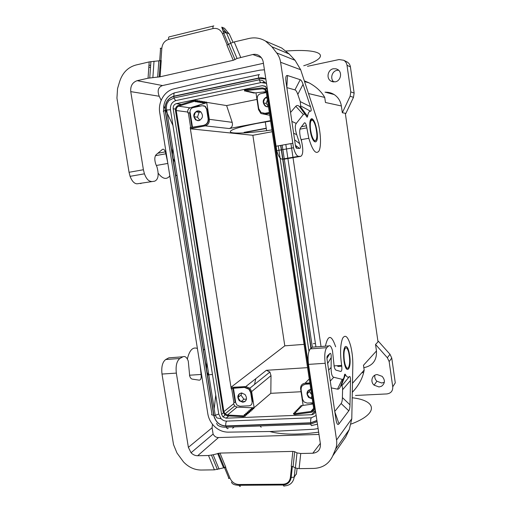 <?xml version="1.0" encoding="UTF-8"?>
<svg xmlns="http://www.w3.org/2000/svg" width="512" height="512" viewBox="0 0 512 512"><rect width="100%" height="100%" fill="white"/><g stroke="black" fill="none" stroke-linecap="round" stroke-linejoin="round"><path stroke-width="0.77" d="M315.936 346.886L287.91 158.534M287.853 158.15L285.824 144.493M259.475 74.541C258.637 74.464 258.355 75.635 258.618 78.054L173.946 96.141C167.558 98.272 164.634 103.066 165.171 110.528C163.264 110.963 162.778 111.27 163.731 111.437L211.936 414.035C211.155 414.765 211.731 415.123 213.658 415.123C215.386 422.022 219.552 425.696 226.144 426.15L226.394 427.2L310.714 424.147C311.187 425.581 311.674 426.003 312.179 425.408L317.459 424.198M174.445 92.864C166.746 95.814 163.149 101.837 163.661 110.938M258.938 74.656L175.155 92.691C174.106 92.678 173.702 93.824 173.946 96.141M264.403 69.811L260.019 70.144L215.878 78.88L173.926 88.864C164.48 90.906 157.856 102.17 159.731 112.666L207.827 413.843C208.602 418.4 210.611 422.394 213.85 425.818C218.01 429.99 222.79 432.102 228.192 432.141L270.246 431.507L313.92 429.254L318.106 428.544M290.931 143.59L292.96 157.28M293.018 157.664L321.024 346.509M230.995 387.258L284.794 345.837L252.87 135.296L272.218 131.718M284.794 345.837L304.077 344.365M313.306 343.667L315.43 343.501M377.92 341.254L378.355 341.222L377.978 341.651M175.008 162.362L173.427 159.021M172.378 154.406L172.768 148.256M208.947 375.782L207.36 372.774M206.515 368.934L206.79 362.214M278.259 145.837L308.973 351.27M265.658 83.194L261.018 82.579L176.083 100.506C171.987 101.856 170.112 104.922 170.451 109.709L165.331 110.15L213.92 415.43C215.565 421.997 219.533 425.504 225.811 425.933L310.771 422.797C310.502 420.403 310.701 418.733 311.354 417.779L226.752 421.114C225.882 422.035 225.568 423.642 225.811 425.933M218.746 414.054L215.232 415.296L216.947 417.952L221.152 418.765L218.746 414.054L170.451 109.709M221.152 418.765C222.797 420.365 224.666 421.146 226.752 421.114M311.354 417.779L316.16 415.52M173.197 108.768L221.594 414.278L222.912 416.87L226.054 418.202L311.661 414.694C314.15 414.336 315.328 412.851 315.194 410.246L267.149 89.325L265.216 86.214L262.272 85.664L176.333 103.648C174.054 104.397 173.011 106.106 173.197 108.768L175.475 109.075M265.792 79.085L258.982 78.24L173.69 96.448L174.054 97.926L168.909 100.544L167.098 103.443C166.95 103.398 165.952 107.213 166.669 109.914L215.232 415.296L213.92 415.43M258.982 78.24L259.322 79.795L174.054 97.926C174.675 99.552 175.354 100.41 176.083 100.506M216.563 423.334L217.517 425.03C219.61 426.637 222.573 427.36 226.394 427.2L226.394 427.2C226.938 428.576 227.539 428.979 228.205 428.403M317.082 421.67L310.714 424.147L310.483 423.046L316.915 420.602M154.611 181.197L137.101 183.814L154.611 181.197C158.278 179.642 159.085 174.957 157.03 167.142L155.616 163.712C154.4 159.546 154.586 156.525 156.173 154.656L162.438 149.402C163.501 148.794 164.486 149.613 165.395 151.853L167.603 161.958M175.654 175.021L177.146 175.795M172.947 125.446L165.722 110.074M164.998 108.538L163.718 105.811M161.146 100.339L159.232 96.262C157.107 90.707 158.195 87.136 162.509 85.555L263.43 63.296M151.277 181.402C148.589 181.293 146.304 178.765 144.429 173.824L143.405 169.741L130.746 91.616C130.317 85.971 132.467 82.317 137.19 80.672L162.509 85.555M158.189 173.242C162.65 179.04 166.528 179.93 169.83 175.917M140.525 183.597L141.056 183.507M137.101 183.814C134.336 183.725 131.994 181.229 130.086 176.333L129.05 172.288L143.405 169.741M284.71 159.078L300.723 156.352L298.502 156.339C296.685 156.038 295.021 153.171 293.498 147.744L280.595 62.272C280.051 58.739 278.739 55.616 276.653 52.902L271.891 46.778L265.498 41.062C260.32 38.035 254.81 37.165 248.966 38.47L234.227 41.933L230.662 43.219L237.05 58.477L233.261 60.294L160.077 76.8L148.051 78.214L149.178 61.907L135.904 65.03C127.962 67.251 122.547 72.736 119.667 81.485L117.542 88.595L116.941 98.144L129.05 172.288M149.178 61.907L161.242 60.544L160.077 76.8M237.05 58.477L252.774 54.515C254.995 54.048 257.069 54.394 259.008 55.565C261.35 57.094 262.778 59.347 263.283 62.317L276.762 150.669C278.33 156.045 280.07 158.867 281.99 159.149L284.352 159.136M148.051 78.214L137.19 80.672M230.662 43.219L226.925 45.165L233.261 60.294M160.371 60.762L160.947 60.614L161.83 48.262C160.256 48.186 159.834 48.269 160.563 48.518L159.686 60.813M160.717 67.814L159.853 67.994M229.408 34.214L224.486 28.269L221.773 27.149L223.693 33.088L226.394 32.672L221.773 27.149M301.626 139.565L301.466 140.896M374.842 375.232C374.458 377.51 375.149 379.514 376.909 381.235L381.76 383.014L384.346 382.259M355.482 395.475L386.861 393.926C390.95 393.318 392.909 390.944 392.749 386.803L395.277 382.835L391.75 358.042L389.984 354.278L378.355 341.222M352.23 397.773C376.64 400.467 379.341 413.491 351.155 424.038M318.65 432.16C298.125 434.976 281.824 434.758 269.754 431.52M261.165 427.226L260.096 425.978M325.133 92.25C328.378 92.064 331.386 92.832 334.157 94.554C338.15 97.21 340.55 101.011 341.357 105.958L342.336 112.755L345.312 113.261L378.01 341.882L375.533 344.448L387.36 357.747L389.158 361.581L392.749 386.803M255.77 378.688L254.547 384.422M244.09 132.371L266.246 128.218M190.374 128.819L252.87 135.296M312.147 398.227L310.675 398.298M312.205 398.611L311.482 398.522L312.192 398.49M309.779 397.856L307.328 394.509M308.909 397.197L307.622 395.392L309.024 397.299L308.666 397.453C305.92 393.472 306.63 390.752 310.81 389.293M306.963 394.016L308.486 390.208M308.032 390.694L307.226 392.717L308.288 390.381M310.253 389.376L310.816 389.344M234.227 393.216L233.914 394.304M246.515 398.918L245.914 400.512M244.525 401.805L245.293 401.261M244.966 401.523L241.382 401.696M242.138 401.92L244.198 401.818L242.138 401.92L239.834 400.73L238.509 398.886L239.834 400.73M240.582 401.299L238.208 397.997M237.894 397.562L239.315 393.779M239.43 393.696L238.099 396.307L238.509 398.886M240.806 393.094L242.086 393.024M310.067 402.963L312.922 403.392M307.622 395.392L307.226 392.717M311.482 398.522L309.024 397.299M310.01 383.949L305.606 384.192C302.445 384.71 300.954 386.624 301.133 389.946L302.528 399.206L303.949 401.882L307.11 403.104L312.838 402.835M302.675 385.389L305.856 383.955L309.978 383.718M313.6 408.403L310.829 411.494C312.787 411.046 313.702 409.773 313.562 407.667L266.266 92.013L264.602 89.331L262.374 88.8L245.542 90.675L244.557 91.008L247.251 90.97L246.093 91.36L246.067 90.989M266.202 91.68L253.568 93.069L254.72 92.698L252.102 92.736L253.261 92.358L250.624 92.397L251.782 92.019L249.133 92.058L250.285 91.674L247.622 91.712L248.781 91.322L246.093 91.36M250.598 92.032L250.624 92.397M249.107 91.686L249.133 92.058M244.557 91.008L244.493 90.106L245.478 89.766L262.31 87.885L265.056 88.538L267.104 91.84L314.4 407.635C314.566 410.221 313.44 411.789 311.027 412.339L294.739 414.515L293.67 414.17L293.472 413.331L294.541 413.677L294.739 414.515M252.083 92.378L252.102 92.736M253.542 92.71L253.568 93.069M245.478 89.766L245.542 90.675M247.622 91.712L247.597 91.341M294.906 412.813L294.72 412.032L295.962 412.429L293.472 413.331M296.141 411.514L295.955 410.746L297.197 411.136L294.72 412.032M300.954 406.464L300.774 405.722L302.01 406.086L299.59 406.957L300.826 407.328L298.394 408.205L298.573 408.966M299.77 407.712L299.59 406.957M240.87 406.202L246.784 405.926M238.835 394.355L238.099 396.307M190.214 127.782L204.314 125.242L190.182 127.584L231.27 389.037L232.934 388.307L245.171 387.373L233.766 388.019L231.206 388.608M244.864 387.61L248.928 389.229L250.694 392.646L252.096 401.67C252.243 404.09 251.2 405.478 248.96 405.824L239.885 406.246L236.838 404.986L235.52 402.214M231.693 388.717L233.888 402.688L235.642 402.208L233.453 388.25M233.888 402.688L233.594 403.814L234.701 405.99L237.062 407.091L253.824 407.866L251.347 408.39L252.435 409.082L249.946 409.613L251.034 410.31L248.531 410.842L249.619 411.552L247.098 412.09L248.192 412.806L245.658 413.35L246.746 414.074L244.198 414.624L245.286 415.354L243.091 415.827L243.155 416.653L245.35 416.173L245.286 415.354M242.88 402.253C246.829 400.973 247.533 398.368 244.992 394.445L241.44 393.005C237.517 394.298 236.813 396.89 239.322 400.794L242.88 402.253M309.856 382.925L305.088 383.2C301.933 383.712 300.448 385.626 300.627 388.941L303.11 405.402M231.014 387.398L245.805 386.56L249.882 388.192L251.635 391.59L254.131 407.667L251.84 407.77M315.117 140.845C313.811 140.544 312.582 138.317 311.424 134.163L310.605 130.131C309.869 123.789 310.362 120.454 312.09 120.134C313.389 120.563 314.592 122.778 315.699 126.79C317.421 134.912 317.229 139.597 315.117 140.845M311.616 120.192C309.971 120.659 309.498 123.955 310.208 130.086M310.227 130.202L311.04 134.227C312.198 138.381 313.434 140.608 314.739 140.915L315.123 140.845M307.603 116.301L300.358 106.579L300.621 105.894L310.522 111.2C309.114 111.206 308.141 112.909 307.603 116.301C307.418 117.427 307.046 117.466 306.49 116.429C305.286 114.17 304.237 113.53 303.347 114.502L296.275 123.418C294.842 125.421 294.989 129.158 296.717 134.63L299.674 143.674C300.666 146.797 300.627 148.384 299.558 148.429L296.826 148.32L295.379 145.184M303.347 114.502L295.802 106.298L290.541 112.474M305.37 114.733L299.642 106.771C298.17 105.242 296.89 105.088 295.802 106.298M300.358 106.579L299.642 106.771M286.861 87.622L294.938 89.882C295.917 90.189 296.877 91.699 297.811 94.419L300.269 101.619L310.502 106.675C311.424 109.606 311.43 111.11 310.522 111.2M300.269 101.619L300.621 105.894M310.502 106.675L303.059 84.333C302.138 81.594 301.203 80.051 300.243 79.706L287.533 75.526C285.862 75.072 285.402 77.504 286.15 82.829L295.36 145.056C295.686 147.168 296.173 148.25 296.826 148.32M300.723 156.352C303.104 154.944 303.405 149.99 301.626 141.491L300.499 137.728C299.469 133.184 299.437 129.971 300.41 128.096L304.333 122.957C305.018 122.387 305.715 123.334 306.438 125.792L308.819 138.285C312.55 150.624 315.942 154.861 318.982 150.989C321.363 146.547 320.877 133.357 317.997 122.49L300.672 69.734L295.066 60.301L289.19 54.003L281.702 48.013L275.558 45.376M352.301 392.333C358.848 385.408 362.803 377.99 364.179 370.08L363.482 365.254L376.467 350.963L375.533 344.448M379.008 386.963L381.523 386.259C385.114 383.45 385.318 380.147 382.144 376.352L377.235 374.579C372.045 374.662 369.971 381.677 374.08 385.146L379.008 386.963M363.834 367.706C372.71 365.818 376.922 360.23 376.467 350.963M348.294 367.936C347.142 368.941 346.035 367.565 344.973 363.814L344.339 360.621C343.61 354.349 343.955 350.163 345.389 348.064C346.541 347.206 347.622 348.602 348.64 352.237C350.099 359.392 349.984 364.621 348.294 367.936M347.45 368.288C346.419 368.486 345.466 367.008 344.595 363.84L344.006 360.966M343.962 360.646C343.226 354.374 343.578 350.189 345.011 348.09L345.786 347.808M334.176 365.894L334.099 366.278M325.382 346.182C328.077 334.355 331.501 334.554 335.654 346.784M337.843 365.658L337.824 366.483L341.792 366.227M313.837 347.046L312.384 347.155L310.323 348.877C308.218 351.469 307.61 356.634 308.506 364.384L320.403 443.872C320.678 449.446 318.144 452.57 312.8 453.235L320.326 443.386M332.742 455.878L335.482 449.325C336.672 446.426 337.03 443.322 336.563 440.019L325.19 363.283C324.288 355.469 324.819 350.266 326.778 347.667L328.71 345.939C330.086 345.024 331.347 346.611 332.493 350.707L334.227 366.835C334.758 368.8 335.366 369.907 336.051 370.15L340.826 371.488C341.83 371.11 342.112 369.088 341.67 365.408C339.962 353.459 340.282 344.41 342.624 338.272C345.306 334.125 347.968 336.595 350.611 345.677C352.166 351.878 352.902 358.49 352.819 365.517L351.789 418.746L349.28 429.517L345.632 437.216L332.742 455.878C329.03 463.821 322.701 468 313.747 468.429L299.104 468.64L295.379 467.987L293.082 466.682L291.251 466.362L292.851 451.405L219.955 453.075L225.85 467.373L214.413 469.85L208.512 455.507L197.67 455.744C195.187 455.738 192.979 454.746 191.053 452.755L188.371 447.354L212.102 427.744L213.094 434.061C214.355 436.39 216.154 437.555 218.49 437.555L318.989 434.438M348.787 410.803C349.523 409.792 349.926 407.802 349.99 404.826L350.496 380.486C350.515 377.318 350.125 376.045 349.312 376.659C348.096 377.734 346.797 377.05 345.427 374.598C344.973 373.792 344.64 374.042 344.435 375.341C343.994 378.163 343.258 379.501 342.234 379.36L333.734 377.254C331.955 376.672 331.078 373.402 331.098 367.462L331.226 357.536C331.238 354.118 330.778 352.8 329.837 353.581L327.494 355.776C326.95 356.333 326.816 357.632 327.104 359.674L335.866 418.861C336.634 423.834 337.677 425.498 338.989 423.866L348.787 410.803L341.114 403.533L334.765 411.437M326.97 358.4L327.494 355.776M343.238 378.938L340.685 385.862L341.35 385.498L341.76 385.875C342.349 386.438 342.624 387.725 342.592 389.728L342.394 397.594C342.31 400.563 341.882 402.547 341.114 403.533M331.283 387.898L337.485 389.146C338.752 389.35 339.814 388.256 340.685 385.862M345.427 374.598L341.35 385.498M349.312 376.659L341.76 385.875M312.8 453.235L300.749 453.498L297.005 452.909L294.688 451.693L293.082 466.682M219.059 469.101L213.158 454.765L208.512 455.507M213.158 454.765L219.955 453.075M292.851 451.405L294.688 451.693M200.237 366.349L201.094 374.47C201.485 377.894 200.902 379.802 199.354 380.186L192.224 379.11C191.2 378.906 190.362 377.894 189.709 376.083L188.269 361.082C186.842 357.306 185.05 355.872 182.906 356.787L168.832 357.837L165.702 359.526C162.451 362.029 161.222 366.867 162.003 374.054L173.523 444.589L176.992 453.043L183.488 461.894C188.602 467.245 194.496 469.965 201.165 470.035L214.413 469.85M283.078 484.218L283.245 485.005C283.61 486.118 284.032 486.419 284.512 485.894C290.01 485.51 293.248 482.579 294.208 477.088L290.362 477.587C289.645 481.715 287.213 483.93 283.078 484.218L238.88 484.512C234.854 484.269 231.898 482.163 230.003 478.182L225.555 467.386L224.224 467.213M296.416 473.734L294.208 477.088L295.2 467.885M182.906 356.787L179.872 358.483C176.723 360.992 175.552 365.869 176.346 373.107L188.371 447.354M203.565 350.374L204.666 348.858M215.738 395.091L214.189 408.979M212.486 424.275L212.102 427.744M333.338 68.762L336.038 68.806L337.613 69.459C342.598 72.109 340.864 80.992 335.219 81.85L330.918 81.101C326.029 78.419 327.725 69.67 333.338 68.762M342.336 112.755L350.125 96.237L353.478 97.338L345.805 113.555L345.363 113.638M307.488 66.317L339.078 59.546L343.731 60.269C345.549 61.389 346.643 63.053 347.008 65.267L350.79 91.885L350.125 96.237M264.563 82.17L262.746 82.432M304.352 80.864L309.146 82.886C316.358 86.874 321.555 91.718 324.736 97.427L325.466 102.496L341.357 105.958M333.907 81.971C329.837 78.88 331.853 71.181 336.979 70.349L338.637 70.234M266.278 128.442L244.915 132.442M346.509 61.664L347.206 62.016C348.992 63.117 350.067 64.749 350.426 66.925L354.138 93.069L353.478 97.338M303.712 65.76C330.682 57.286 325.261 48.16 286.029 51.021M271.949 129.914L266.611 130.675C249.146 133.037 233.773 133.798 230.662 132.282C228.48 130.355 237.184 127.411 256.774 123.45L270.624 121.082M187.347 359.002C189.466 350.208 192.813 346.694 197.382 348.461M168.832 357.837L170.957 357.677M345.805 113.555L345.338 113.453M206.349 102.445L206.714 102.374L209.344 119.315L232.179 122.336C232.954 125.613 231.968 127.686 229.216 128.544L270.56 120.659M209.344 119.315C209.562 122.758 208.179 124.941 205.19 125.869L190.368 128.755M269.466 113.37L264.678 114.298L269.754 115.277M255.981 92.806L258.509 109.606L260.902 113.517L264.678 114.298M195.334 112.339L194.067 116.224M194.797 113.075L194.08 115.277L194.797 113.075L196.698 111.29L198.867 110.874M267.206 106.867L268.454 106.618M268.07 106.893L268.486 106.81M263.597 103.347L265.958 106.432M267.014 97.005L264.25 99.027L263.45 101.318L263.872 104.141L265.293 105.99L267.085 106.854M264.794 98.291L263.424 102.246M267.053 97.254L265.645 97.542M199.347 110.995L196.09 111.654M198.79 110.861L196.698 111.29M197.626 120.646L200.109 120.154M198.368 120.685L199.36 120.493M194.227 117.184L196.518 120.237M194.509 117.997L195.853 119.782L194.509 117.997L194.08 115.277M361.824 372.749L363.616 372.576M246.445 399.117L243.917 399.245L240.954 395.123L241.734 393.043M238.106 397.395L240.954 395.123M241.075 401.568L243.917 399.245M245.171 387.373L249.229 388.992L250.995 392.403L252.397 401.414L252.096 401.67M233.594 403.814L223.872 411.648L176.243 110.528C176.07 108.384 176.883 106.938 178.675 106.182L193.901 101.446L193.702 100.589L195.981 100.243L196.186 101.094L193.901 101.446M192.518 127.437L190.214 112.768L187.872 112.877L187.738 112.038L176.243 110.528M204.691 102.214L206.234 101.978L206.432 102.803L203.866 103.2L204.768 102.522L202.182 102.925L203.085 102.246L202.886 101.408L201.312 101.651M187.738 112.038C187.571 109.965 188.365 108.563 190.118 107.834L206.432 102.803M243.155 416.653L227.507 415.859L224.518 414.451L223.11 411.686L175.482 110.688C175.264 108.045 176.262 106.266 178.477 105.338L193.702 100.589M203.014 101.933L204.57 101.696L204.768 102.522M196.115 100.787L197.734 100.538L197.939 101.389L195.29 101.792L196.186 101.094M197.862 101.075L199.469 100.832L199.674 101.677L197.037 102.08L197.939 101.389M199.597 101.363L201.19 101.12L201.389 101.958L198.771 102.362L199.674 101.677M203.085 102.246L200.486 102.643L201.389 101.958M223.872 411.648L225.011 413.901L227.443 415.04L243.091 415.827M252.307 408.998L253.882 408.659L253.824 407.866M198.867 120.621L195.654 119.878C192.678 116.07 193.242 113.075 197.35 110.886L200.55 111.61C203.565 115.43 203.002 118.432 198.867 120.621M203.962 125.21C206.944 124.282 208.326 122.093 208.109 118.65L206.63 109.146L204.96 106.323L202.214 105.722L193.107 107.59C190.893 108.307 189.875 109.946 190.048 112.512L189.862 113.741M197.843 120.691L195.853 119.782M200.902 111.891L199.104 112.256L197.498 117.178L199.782 120.218M194.138 116.774L197.498 117.178M195.878 111.821L199.104 112.256M311.597 394.522L309.402 391.533L310.266 389.37M307.206 393.773L309.402 391.533M310.298 398.138L311.885 396.467M267.443 99.853L266.189 103.45L268.416 106.342M263.501 102.906L266.189 103.45M265.37 97.747L267.187 98.15M206.714 102.374L226.624 105.581L256.979 99.424M301.05 391.731L270.816 393.325L254.131 407.667M307.571 367.648L266.368 370.304L245.805 386.56M270.816 393.325L271.008 375.629L269.907 372.026L266.368 370.304M226.624 105.581L232.179 122.336M266.234 91.821L263.238 93.184M200.333 106.106C197.997 105.619 195.821 106.061 193.798 107.45M266.374 83.61L262.765 80.627L259.322 79.795C259.866 81.517 260.435 82.445 261.018 82.579M266.995 96.883L266.304 97.152M264.25 99.027L263.45 101.318M263.872 104.141L265.293 105.99M266.976 96.742C262.592 99.168 262.029 102.304 265.28 106.144L268.486 106.842M266.349 92.55L260.589 93.728C258.214 94.49 257.101 96.198 257.254 98.861L258.726 108.627L261.107 112.531L265.21 113.37L269.344 112.563M269.331 112.461L264.909 113.325M265.21 113.37L263.302 113.376M313.018 404.032L300.774 405.722M298.394 408.205L299.629 408.582L297.178 409.466L298.419 409.856L295.955 410.746M310.829 411.494L294.541 413.677M297.363 410.234L297.178 409.466M312.243 398.867L308.666 397.453M204.314 125.242C207.296 124.314 208.678 122.131 208.461 118.688L206.989 109.197L205.318 106.381L203.616 105.722M249.478 411.462L251.091 411.117L251.034 410.31M248.045 412.71L249.677 412.365L249.619 411.552M250.899 410.221L252.493 409.882L252.435 409.082M246.598 413.978L248.25 413.619L248.192 412.806M245.133 415.251L246.81 414.893L246.746 414.074M310.771 422.797L316.896 420.467M173.69 96.448C167.61 98.477 164.819 103.04 165.331 110.15M165.171 110.528L213.658 415.123M226.144 426.15L310.483 423.046M311.136 348.198L282.925 159.142M282.899 158.995L280.87 145.376M265.773 78.944C263.488 77.843 261.107 77.549 258.618 78.054M310.925 348.378L282.682 159.142M282.662 159.034L280.627 145.414M130.746 91.616L159.232 96.262M165.843 153.786L155.418 155.699M152.877 77.504L154.016 61.203M252.774 54.515L261.274 57.6M234.227 41.933L240.653 57.261M235.027 59.699L228.678 44.531M157.67 77.152L158.829 60.896M213.274 26.042L169.581 36.781C168.736 36.678 168.416 37.562 168.621 39.424C164.672 40.691 162.406 43.642 161.83 48.262M168.621 39.424L213.024 28.57C212.806 26.662 213.082 25.773 213.843 25.907M228.525 44.621L223.693 33.088L222.458 33.67C220.416 29.536 217.274 27.834 213.024 28.57M222.458 33.67L227.238 45.088M148.826 67.002L150.483 67.558M148.966 65.018L150.624 65.581M233.011 42.246L229.229 33.818L226.394 32.672L230.778 43.142M225.779 32.595L223.046 30.765M292.602 143.296L275.846 146.266M298.502 156.339L281.99 159.149M389.984 354.278L387.36 357.747M234.144 426.925L232.64 428.243M391.75 358.042L389.158 361.581M223.424 412.794L221.594 414.278M228.787 415.923L226.054 418.202M181.427 104.416L176.333 103.648M264.659 89.37L262.374 88.8M267.104 91.84L267.539 91.949M299.674 143.674L294.579 139.802M293.613 133.274L296.717 134.63M296.275 123.418L291.859 121.421M297.811 94.419L303.059 84.333M299.558 148.429L295.578 145.44M287.533 75.526L286.816 87.296M294.938 89.882L300.243 79.706M299.955 129.152L306.835 127.885M310.419 119.878L312.992 119.398M300.672 69.734L280.595 62.272M295.066 60.301L276.653 52.902M271.891 46.778L289.19 54.003M315.238 410.65L311.661 414.694M265.658 86.547L262.272 85.664M352.474 383.328L364.179 370.08M308.55 93.542L324.736 97.427M334.016 365.901L341.67 365.408M312.384 347.155L328.71 345.939M343.981 360.998C343.136 353.811 343.539 349.024 345.184 346.643C346.995 345.664 348.48 348.486 349.626 355.11C351.891 369.222 346.061 375.942 343.981 360.998M336.563 440.019L351.789 418.746M327.053 358.208L329.837 353.581M350.496 380.486L342.592 389.728M349.99 404.826L342.394 397.594M342.234 379.36L337.485 389.146M333.734 377.254L330.272 381.088M334.822 411.814L338.989 423.866M327.674 363.482L331.226 357.536M328.653 370.118L331.098 367.462M300.749 453.498L299.104 468.64M297.005 452.909L295.379 467.987M197.67 455.744L218.49 437.555M217.638 453.446L223.526 467.744M238.88 484.512L239.059 485.28C239.443 486.368 239.91 486.656 240.461 486.15M230.003 478.182C228.57 478.573 228.128 478.432 228.678 477.747L224.467 467.514M290.362 477.587L291.565 466.362M296.346 474.298L297.101 468.518M162.003 374.054L176.346 373.107M165.702 359.526L179.872 358.483M326.778 347.667L310.323 348.877M325.19 363.283L308.506 364.384M201.094 374.47L189.453 375.219M212.474 374.509L208.25 374.778M335.482 449.325L349.28 429.517M347.008 65.267L350.426 66.925M350.79 91.885L354.138 93.069M316.934 130.912C315.718 123.821 314.029 119.738 311.872 118.65C309.894 119.002 309.325 122.81 310.17 130.08C312.333 145.549 319.322 145.83 316.934 130.912M190.669 127.629L188.365 112.941M190.118 107.834L178.675 106.182M305.088 383.2L309.261 378.925M271.008 375.629L251.635 391.59M205.19 125.869L229.216 128.544M314.4 407.635L314.746 407.245M312.32 410.893L313.152 409.965M314.445 408.512L314.867 408.045M206.989 109.197L206.63 109.146M208.461 118.688L208.109 118.65M237.062 407.091L227.443 415.04M312.333 347.194L284.294 159.136M284.237 158.765L282.202 145.139M165.395 151.853L157.856 153.242M167.834 163.424L156.358 165.472M149.766 77.882L150.899 61.568M159.213 76.966L160.371 60.717M293.498 147.744L276.762 150.669M225.171 415.014L222.912 416.87M265.056 88.538L267.098 89.062M311.424 134.163L311.04 134.227M301.466 126.714L306.438 125.792M301.088 139.661L308.819 138.285M314.47 123.142L314.976 123.053M265.498 41.062L281.702 48.013M130.086 176.333L144.429 173.824M344.973 363.814L344.595 363.84M217.389 469.517L211.482 455.174M218.47 453.242L224.358 467.539M292.365 466.445L291.155 477.741C290.227 482.106 287.59 484.525 283.245 485.005L239.059 485.28C234.643 485.203 232.115 484.128 231.469 482.054M304.595 81.587L309.146 82.886M191.053 452.755L213.094 434.061M266.611 130.675L265.299 121.933M343.731 60.269L347.206 62.016M232.934 388.307L235.123 402.266M191.994 127.526L189.69 112.858M196.019 119.917L195.654 119.878M334.157 94.554L325.03 92.141M269.907 372.026L249.882 388.192M205.318 106.381L204.96 106.323M234.701 405.99L225.011 413.901M374.08 385.146L376.909 381.235M330.918 81.101L333.062 81.894"/></g></svg>
